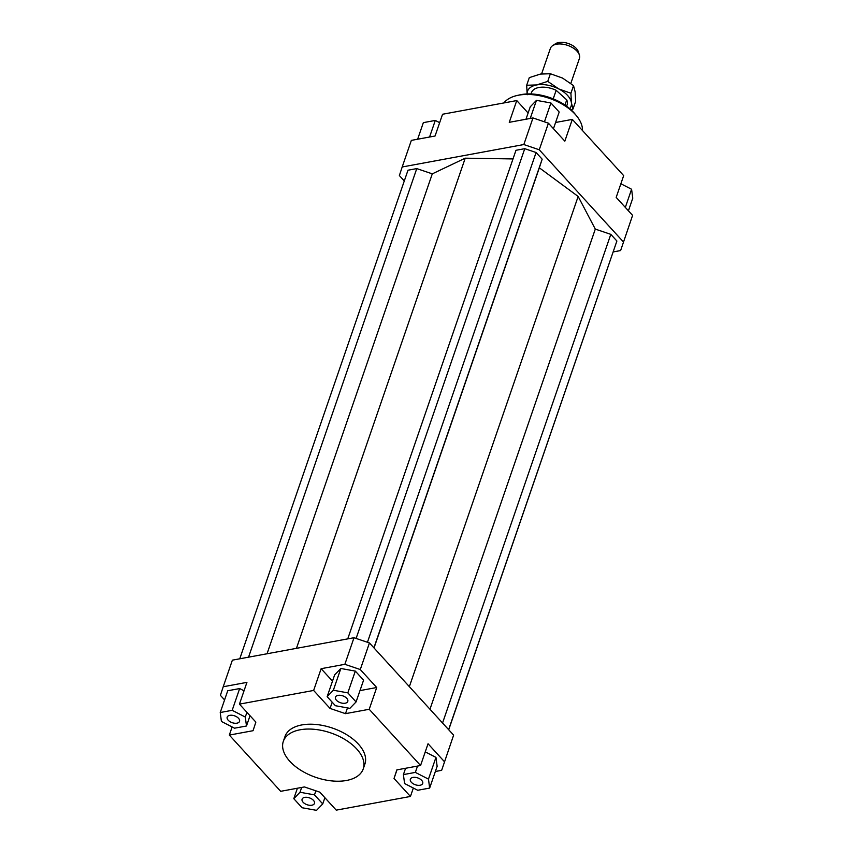 <?xml version="1.0" encoding="UTF-8"?>
<svg xmlns="http://www.w3.org/2000/svg" width="853" height="853" viewBox="0 0 853 853"><rect width="100%" height="100%" fill="white"/><g stroke="black" fill="none" stroke-linecap="round" stroke-linejoin="round"><path stroke-width="1.28" d="M553.202 98.863L556.156 90.311A18.819 10.449 -161 0 0 531.483 92.636L531.035 93.947M541.612 73.859L550.366 48.44A15.365 8.53 19 0 1 552.552 45.721A15.365 8.53 19 0 1 575.946 50.103A15.365 8.53 19 0 1 579.368 54.955A15.365 8.53 19 0 1 579.422 58.441L570.817 83.413M579.368 54.955L578.323 51.713A13.147 7.293 -161 0 0 575.391 47.555A13.147 7.293 -161 0 0 555.378 43.812L552.552 45.721M556.156 90.311L566.744 99.886L564.963 105.047M566.627 106.209L567.085 104.898A18.819 10.449 -161 0 0 566.744 99.886M283.324 741.374L284.987 736.534A42.255 23.447 19 0 1 316.527 724.528A42.255 23.447 19 0 1 358.399 744.125A42.255 23.447 19 0 1 364.903 764.053L363.239 768.894A42.255 23.447 19 0 1 331.689 780.9A42.255 23.447 19 0 1 289.828 761.302A42.255 23.447 19 0 1 283.324 741.374A42.255 23.447 19 0 1 314.864 729.368A42.255 23.447 19 0 1 356.725 748.966A42.255 23.447 19 0 1 363.239 768.894M411.359 782.286A6.525 3.625 19 0 1 410.357 779.205A6.525 3.625 19 0 1 415.23 777.35A6.525 3.625 19 0 1 421.702 780.378A6.525 3.625 19 0 1 422.704 783.459A6.525 3.625 19 0 1 417.831 785.314A6.525 3.625 19 0 1 411.359 782.286M304.692 797.384A6.525 3.625 19 0 1 311.708 798.941A6.525 3.625 19 0 1 314.448 803.43A6.525 3.625 19 0 1 311.846 805.221A6.525 3.625 19 0 1 304.841 803.665A6.525 3.625 19 0 1 302.101 799.176A6.525 3.625 19 0 1 304.692 797.384M238.531 718.301A6.525 3.625 19 0 1 239.533 721.382A6.525 3.625 19 0 1 234.66 723.237A6.525 3.625 19 0 1 228.188 720.209A6.525 3.625 19 0 1 227.186 717.128A6.525 3.625 19 0 1 232.059 715.272A6.525 3.625 19 0 1 238.531 718.301M345.188 703.213A6.525 3.625 19 0 1 338.183 701.656A6.525 3.625 19 0 1 335.442 697.168A6.525 3.625 19 0 1 338.033 695.376A6.525 3.625 19 0 1 345.049 696.922A6.525 3.625 19 0 1 347.789 701.411A6.525 3.625 19 0 1 345.188 703.213M503.91 102.936A42.255 23.447 19 0 1 517.11 95.493A42.255 23.447 19 0 1 575.242 114.355A42.255 23.447 19 0 1 576.649 115.987A42.255 23.447 19 0 1 582.46 130.498M576.649 115.987L574.954 113.907A39.185 21.741 -161 0 0 573.642 112.383A39.185 21.741 -161 0 0 519.733 94.896L517.11 95.493M548.415 123.184L532.986 117.949L523.827 144.541L539.256 149.776L548.415 123.184L564.835 141.161L572.32 119.399L623.671 175.633L616.175 197.395L632.595 215.372L620.621 250.558L613.243 251.923M532.986 117.949L509.262 122.32L516.758 100.569L442.558 114.249L435.062 136.011L411.349 140.382L402.189 166.975L523.827 144.541M404.29 180.953L399.375 175.569L402.189 166.975M539.256 149.776L623.436 241.964M512.994 158.935L465.226 158.178L432.29 173.852L416.776 168.595L407.99 170.216L239.757 658.793M448.71 729.763L616.89 241.015L610.801 234.351L595.298 229.094L578.153 196.457L539.341 167.817L542.167 159.18L536.079 152.516L524.755 148.678L515.969 150.299L347.736 638.876M620.621 250.558L632.595 215.372M516.758 100.569L528.114 113.012M224.574 699.908L220.405 695.344L223.219 686.75L246.933 682.368L239.448 704.13L313.637 690.45L321.133 668.688L344.857 664.316L360.286 669.541L376.706 687.518L369.21 709.28L420.561 765.514L396.837 769.886L394.033 778.48L396.997 769.854M413.342 788.033L410.442 796.457L394.033 778.48M453.625 735.137L441.651 770.334L453.625 735.137L369.445 642.949L354.006 637.724L232.379 660.158L223.219 686.75M441.651 770.334L435.361 771.485M410.442 796.457L336.242 810.147L319.832 792.17L304.393 786.935L280.68 791.317L229.329 735.083L232.123 726.948M354.006 637.724L344.857 664.316M220.234 712.522L221.417 721.457L234.543 728.195L246.485 725.988L245.301 717.053L232.176 710.314L220.234 712.522L227.73 690.759L239.661 688.563L244.033 690.802M360.286 669.541L369.445 642.949M420.561 765.514L428.046 743.752L444.466 761.729M332.499 681.131L321.133 668.688M376.706 687.518L359.977 690.61M355.317 671.098L363.581 680.15L356.085 701.912L347.821 692.86L355.317 671.098L340.848 668.485L334.632 674.915L327.147 696.677L335.41 705.719L349.879 708.342L356.085 701.912M229.329 735.083L253.053 730.701L255.857 722.107L239.448 704.13M332.201 702.211L330.058 708.427L345.497 713.652L347.47 707.905M369.21 709.28L345.497 713.652M347.821 692.86L333.352 690.237L327.147 696.677M333.352 690.237L340.848 668.485M330.058 708.427L313.637 690.45M232.176 710.314L239.661 688.563M245.301 717.053L246.922 712.319M246.485 725.988L250.025 715.71M293.805 798.685L302.069 807.738L316.538 810.35L322.743 803.921L314.48 794.868L300.011 792.256L293.805 798.685L297.409 788.225M300.011 792.256L301.674 787.436M314.48 794.868L315.877 790.827M322.743 803.921L324.886 797.704M429.656 788.076L428.473 779.13L415.347 772.402L403.405 774.599L404.589 783.534L417.714 790.273L429.656 788.076L437.141 766.314L435.958 757.379L425.252 751.877M403.405 774.599L405.58 768.276M415.347 772.402L417.522 766.069M428.473 779.13L435.958 757.379M525.97 119.239L530.257 106.796L536.462 100.355L550.931 102.978L559.195 112.031L553.458 128.696M550.931 102.978L544.438 121.83M536.462 100.355L530.235 118.46M555.591 122.48L572.32 119.399M417.639 139.22L423.344 122.64L435.286 120.433L429.571 137.024M435.286 120.433L439.658 122.683M620.877 183.758L631.583 189.249L632.766 198.195L628.426 210.798M631.583 189.249L625.324 207.407M578.153 196.457L409.355 686.665M374.019 647.96L539.341 167.817M296.449 648.333L465.226 158.178M356.117 638.439L524.755 148.678M367.44 642.277L536.079 152.516M542.167 159.18L373.902 647.832M248.554 657.173L416.776 168.595M267.042 653.761L432.29 173.852M442.547 723.013L610.801 234.351M429.965 709.238L595.298 229.094M448.625 729.667L616.89 241.015M527.165 94.768L526.685 85.257L536.654 84.937L547.743 81.376L558.768 88.936L570.913 93.265L571.393 102.765A23.052 12.784 -161 0 0 567.533 95.397A23.052 12.784 -161 0 0 558.768 88.936A23.052 12.784 -161 0 0 536.654 84.937A23.052 12.784 -161 0 0 527.101 93.958M569.729 108.63A23.052 12.784 -161 0 0 571.393 102.765L573.003 109.035L575.636 101.39L575.146 91.889L573.536 85.62L562.522 78.06L550.377 73.742L540.407 74.062L529.308 77.623L526.685 85.257M573.003 109.035L571.083 109.824M570.913 93.265L573.536 85.62M547.743 81.376L550.377 73.742"/></g></svg>
